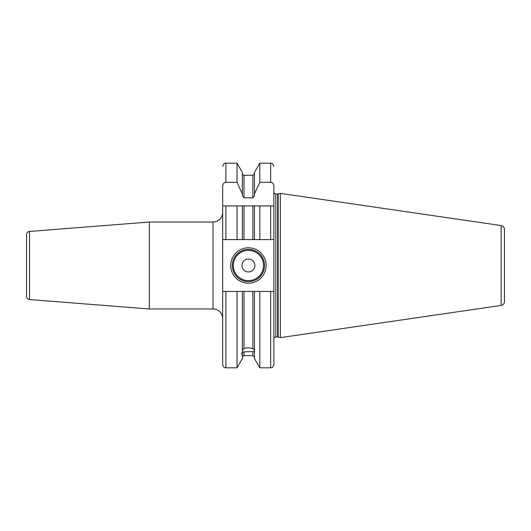 <?xml version="1.0" encoding="UTF-8"?>
<svg xmlns="http://www.w3.org/2000/svg" width="531" height="531" viewBox="0 0 531 531"><rect width="100%" height="100%" fill="white"/><g stroke="black" fill="none" stroke-linecap="round" stroke-linejoin="round"><path stroke-width="0.8" d="M222.668 186.301L222.668 239.574L244.001 239.574L242.395 239.574L242.395 205.922L222.668 205.922L222.668 186.301C222.894 183.832 223.969 182.498 225.887 182.306L237.045 182.306L237.045 163.176L225.887 163.176L225.887 182.306M273.87 192.076A1.932 1.932 0 0 0 275.808 194.007L277.653 194.007A1.932 1.932 0 0 0 278.158 193.941L280.315 193.364L280.315 337.636L278.158 337.059A1.932 1.932 0 0 0 277.653 336.993L275.808 336.993A1.932 1.932 0 0 0 273.87 338.924L273.87 291.426L273.87 364.605L273.87 291.426L270.651 291.426L270.651 367.824L259.818 367.824L254.468 358.558L254.468 291.426L242.395 291.426L242.395 351.887L241.671 354.131L242.395 353.918L242.395 358.558L237.045 367.824L237.045 291.426L225.887 291.426L225.887 367.824C225.031 367.226 224.294 369.085 222.668 364.605L222.668 239.574M225.887 291.426L222.668 291.426M237.045 163.176L242.395 172.442L242.395 195.687L244.001 197.817L252.862 197.817L254.468 195.687L254.468 194.007L259.818 182.306L270.651 182.306C272.576 182.498 273.644 183.832 273.87 186.301L273.87 205.922L252.862 205.922L252.862 239.574L254.468 239.574L244.001 239.574L244.001 205.922L237.045 205.922L237.045 239.574M259.818 239.574L254.468 239.574L254.468 205.922L259.818 205.922L259.818 239.574L273.87 239.574L273.87 186.301M225.887 239.574L225.887 205.922L222.668 205.922M273.87 205.922L273.87 239.574L273.87 205.922L270.651 205.922L270.651 239.574M252.862 205.922L244.001 205.922M242.395 194.007L237.045 182.306M242.395 350.686L244.001 348.409L244.001 291.426L237.045 291.426M242.395 353.918L242.395 352.717L244.001 351.801L244.001 355.67C243.61 355.345 243.072 355.883 242.395 357.277M254.468 352.086C254.688 351.568 254.157 351.409 252.862 351.622L244.001 351.801M244.001 348.409C247.074 347.553 250.028 347.632 252.862 348.648C254.137 349.743 254.674 350.659 254.468 351.389M254.468 194.007L254.468 172.442L259.818 163.176L259.818 182.306M259.818 367.824L259.818 291.426L252.862 291.426L252.862 348.648M254.468 352.597L254.468 353.288M270.651 291.426L259.818 291.426M273.87 291.426L273.87 239.574M280.315 337.636L501.145 305.431A3.863 3.863 0 0 0 504.45 301.608L504.45 229.392A3.863 3.863 0 0 0 501.145 225.569L501.145 305.431M280.315 193.364L501.145 225.569M504.45 229.392L504.45 301.608M504.45 234.908L504.45 296.092M149.304 222.024L29.517 231.45A3.219 3.219 0 0 0 26.55 234.662L26.55 296.338A3.219 3.219 180 0 0 29.517 299.55L149.304 308.976L149.304 222.024L213.011 222.024A9.664 9.664 0 0 0 222.668 212.367M149.304 308.976L213.011 308.976L213.011 222.024M222.668 318.633A9.664 9.664 0 0 0 213.011 308.976M230.72 265.5A17.709 17.709 0 0 1 248.435 247.791A17.709 17.709 0 0 1 266.144 265.5A17.709 17.709 0 0 1 248.435 283.209A17.709 17.709 0 0 1 230.72 265.5M232.332 265.5A16.103 16.103 0 0 1 248.435 249.397A16.103 16.103 0 0 1 264.531 265.5A16.103 16.103 0 0 1 248.435 281.603A16.103 16.103 0 0 1 232.332 265.5M241.99 265.5A6.438 6.438 0 0 0 248.435 271.938A6.438 6.438 0 0 0 254.873 265.5A6.438 6.438 0 0 0 248.435 259.062A6.438 6.438 0 0 0 241.99 265.5M252.862 197.817L252.862 175.33L244.001 175.33L244.001 197.817M244.001 355.67L252.862 355.67L252.862 351.622M270.651 182.306L270.651 163.176L259.818 163.176M275.808 336.993L275.808 194.007M277.653 336.993L277.653 194.007M278.158 337.059L278.158 193.941M29.517 231.45L29.517 299.55M233.295 265.5A15.133 15.133 0 0 0 248.435 280.633A15.133 15.133 0 0 0 263.568 265.5A15.133 15.133 0 0 0 248.435 250.366A15.133 15.133 0 0 0 233.295 265.5M225.887 163.176C224.938 163.794 224.201 161.988 222.668 166.395M237.045 367.824L225.887 367.824M244.001 175.33C243.61 175.655 243.072 175.117 242.395 173.723M252.862 355.67L254.468 357.277M252.862 175.33L254.468 173.723M270.651 367.824C271.606 367.206 272.343 369.012 273.87 364.605M270.651 163.176C271.527 163.913 271.965 161.61 273.87 166.395"/></g></svg>
